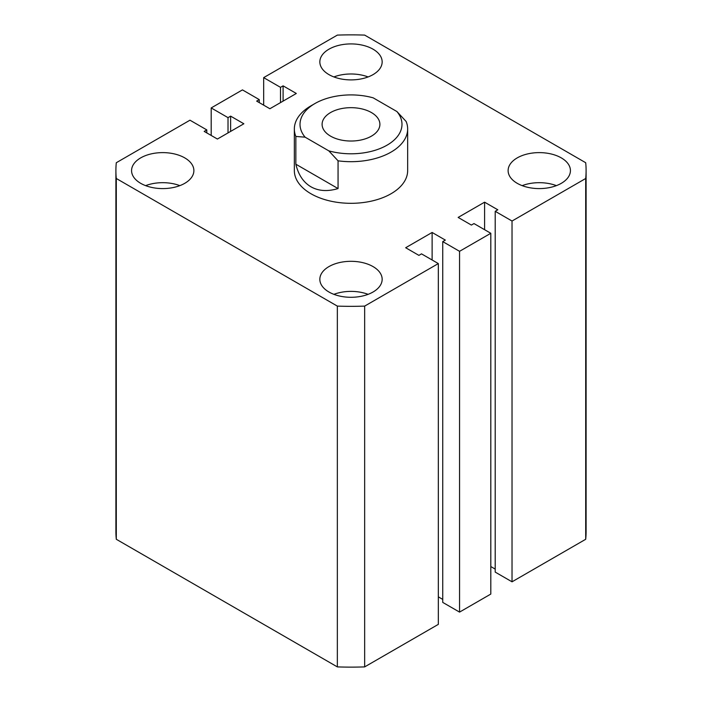 <?xml version="1.0" encoding="UTF-8"?>
<svg xmlns="http://www.w3.org/2000/svg" width="702" height="702" viewBox="0 0 702 702"><rect width="100%" height="100%" fill="white"/><g stroke="black" fill="none" stroke-linecap="round" stroke-linejoin="round"><path stroke-width="1.05" d="M294.349 128.975L294.349 170.604A56.651 32.704 0 0 0 310.942 193.734A56.651 32.704 0 0 0 372.683 200.825A56.651 32.704 0 0 0 407.651 170.604L407.651 128.975A56.651 32.704 180 0 1 338.057 160.819L338.057 188.566C327.615 191.69 318.576 191.102 310.942 186.793C303.396 182.336 298.368 174.807 295.849 164.207L295.849 136.451A56.651 32.704 180 0 1 294.349 128.975A56.651 32.704 180 0 1 310.942 105.844L314.944 103.536A50.983 29.44 0 0 0 305.098 137.162L328.799 150.851A50.983 29.44 0 0 0 387.056 145.165A50.983 29.44 0 0 0 396.902 111.53L406.151 121.499A56.651 32.704 180 0 1 407.651 128.975M561.302 157.889A31.16 17.989 0 0 0 527.351 153.984A31.16 17.989 0 0 0 508.116 170.604A31.16 17.989 0 0 0 517.242 183.327A31.16 17.989 0 0 0 551.193 187.223A31.16 17.989 0 0 0 570.428 170.604A31.16 17.989 0 0 0 561.302 157.889M556.388 185.635A31.16 17.989 0 0 0 522.156 185.635M373.034 266.584A31.16 17.989 0 0 0 339.075 262.68A31.16 17.989 0 0 0 319.84 279.299A31.16 17.989 0 0 0 328.966 292.023A31.16 17.989 0 0 0 362.925 295.919A31.16 17.989 0 0 0 382.16 279.299A31.16 17.989 0 0 0 373.034 266.584M368.111 294.34A31.16 17.989 0 0 0 333.889 294.34M184.758 157.889A31.16 17.989 0 0 0 150.807 153.984A31.16 17.989 0 0 0 131.572 170.604A31.16 17.989 0 0 0 140.698 183.327A31.16 17.989 0 0 0 174.649 187.223A31.16 17.989 0 0 0 193.884 170.604A31.16 17.989 0 0 0 184.758 157.889M179.844 185.635A31.16 17.989 0 0 0 145.612 185.635M373.034 49.184A31.16 17.989 0 0 0 339.075 45.288A31.16 17.989 0 0 0 319.84 61.908A31.16 17.989 0 0 0 328.966 74.623A31.16 17.989 0 0 0 362.925 78.527A31.16 17.989 0 0 0 382.16 61.908A31.16 17.989 0 0 0 373.034 49.184M368.111 76.939A31.16 17.989 0 0 0 333.889 76.939M585.705 178.492L512.03 221.025L512.03 581.809L585.705 539.276L585.705 178.492A235.1 135.732 0 0 0 586.1 170.604A235.1 135.732 0 0 0 585.705 162.724L364.654 35.1A235.1 135.732 0 0 0 337.346 35.1L263.671 77.632L263.671 105.151M263.671 77.632L280.502 87.346L280.502 102.606M280.502 87.346L283.099 85.846L283.099 101.106M283.099 85.846L296.323 93.471L269.884 108.74L256.66 101.106L259.266 99.605L259.266 102.606M259.266 99.605L242.444 89.891L211.197 107.932L211.197 135.451M115.9 170.604L115.9 531.396A235.1 135.732 0 0 0 116.295 539.276L337.346 666.9L337.346 306.107L116.295 178.492A235.1 135.732 0 0 1 115.9 170.604A235.1 135.732 0 0 1 116.295 162.724L189.97 120.191L206.792 129.896L204.185 131.406L217.409 139.04L243.848 123.771L230.625 116.137L228.018 117.646L228.018 132.906M228.018 117.646L211.197 107.932M230.625 116.137L230.625 131.406M206.792 129.896L206.792 132.906M116.295 178.492L116.295 539.276M337.346 666.9A235.1 135.732 0 0 0 364.654 666.9L364.654 306.107A235.1 135.732 0 0 1 337.346 306.107M364.654 306.107L438.329 263.575L438.329 624.368L364.654 666.9M438.329 263.575L421.498 253.861L418.901 255.37L405.677 247.736L432.116 232.467L432.116 259.994M438.329 596.849L442.734 599.394M432.116 232.467L445.34 240.102L442.734 241.602L442.734 602.395L459.556 612.109L459.556 251.316L442.734 241.602M512.03 221.025L495.208 211.311L497.815 209.801L484.591 202.176L458.152 217.436L471.375 225.07L473.982 223.569L490.803 233.283L490.803 594.067L459.556 612.109M490.803 233.283L459.556 251.316M484.591 202.176L484.591 229.694M495.208 569.094L490.803 566.549M495.208 211.311L495.208 572.104L512.03 581.809M585.705 539.276A235.1 135.732 0 0 0 586.1 531.396L586.1 170.604M371.428 112.557A28.896 16.681 0 0 0 339.943 108.942A28.896 16.681 0 0 0 322.104 124.351A28.896 16.681 0 0 0 330.572 136.144A28.896 16.681 0 0 0 362.056 139.759A28.896 16.681 0 0 0 379.896 124.351A28.896 16.681 0 0 0 371.428 112.557M314.944 103.536A50.983 29.44 0 0 1 373.201 97.85L396.902 111.53M338.057 188.566L295.849 164.207M305.098 137.162L295.849 136.451M338.057 160.819L328.799 150.851"/></g></svg>
